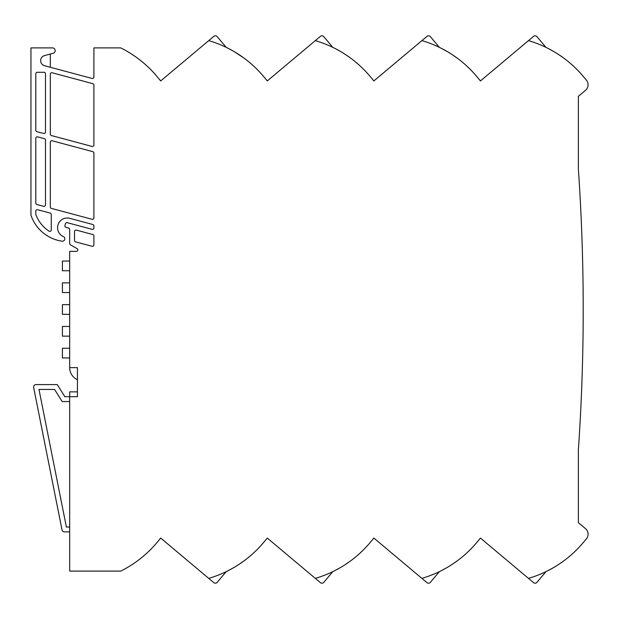 <?xml version="1.0" encoding="UTF-8"?>
<svg xmlns="http://www.w3.org/2000/svg" width="619" height="619" viewBox="0 0 619 619"><rect width="100%" height="100%" fill="white"/><g stroke="black" fill="none" stroke-linecap="round" stroke-linejoin="round"><path stroke-width="0.93" d="M69.676 531.876L64.399 531.876A2.422 2.422 0 0 1 62.024 529.934L33.65 387.486A2.422 2.422 0 0 1 36.026 384.592L57.296 384.592L64.833 396.702L69.676 396.702L69.676 571.105L120.72 571.105A112.906 112.906 0 0 0 156.94 542.584L160.05 538.878A7.266 7.266 0 0 0 160.661 538.035L208.735 578.378A112.906 112.906 0 0 0 263.524 542.584L266.634 538.878A7.266 7.266 0 0 0 267.246 538.035L315.319 578.378A112.906 112.906 0 0 0 370.1 542.584L373.218 538.878A7.266 7.266 0 0 0 373.822 538.035L421.895 578.378A112.906 112.906 0 0 0 476.684 542.584L479.795 538.878A7.266 7.266 0 0 0 480.406 538.035L528.479 578.378A112.906 112.906 0 0 0 583.26 542.584L586.379 538.878A7.266 7.266 0 0 0 585.481 528.634L578.363 522.66L578.363 449.99A2039.574 2039.574 0 0 0 578.363 169.01L578.363 96.34L585.481 90.366A7.266 7.266 0 0 0 586.379 80.122L583.26 76.416A112.906 112.906 0 0 0 528.479 40.622L480.406 80.965A7.266 7.266 0 0 0 479.795 80.122L476.684 76.416A112.906 112.906 0 0 0 421.895 40.622L373.822 80.965A7.266 7.266 0 0 0 373.218 80.122L370.1 76.416A112.906 112.906 0 0 0 315.319 40.622L267.246 80.965A7.266 7.266 0 0 0 266.634 80.122L263.524 76.416A112.906 112.906 0 0 0 208.735 40.622L160.661 80.965A7.266 7.266 0 0 0 160.05 80.122L156.94 76.416A112.906 112.906 0 0 0 120.72 47.895L93.902 47.895L93.902 77.05A1.455 1.455 0 0 1 92.076 78.458L44.522 65.715A5.238 5.238 0 0 1 44.522 55.594L53.141 53.28A2.739 2.739 0 0 0 52.429 47.895L30.95 47.895L30.95 215.195A38.757 38.757 0 0 0 62.062 241.186A2.422 2.422 0 0 0 63.378 236.566A9.687 9.687 0 0 1 57.567 227.691A9.687 9.687 0 0 1 69.761 218.329L92.827 224.511A1.455 1.455 0 0 1 93.902 225.912L93.902 227.916A1.455 1.455 0 0 1 92.076 229.324L67.231 222.662A1.455 1.455 0 0 0 65.452 223.691L64.949 225.564A1.455 1.455 0 0 0 65.978 227.343L68.601 228.047A1.455 1.455 0 0 1 69.676 229.456L69.676 243.53A1.455 1.455 0 0 0 70.404 244.791L77.096 248.652A1.455 1.455 0 0 1 76.369 251.368L69.676 251.368L69.676 367.632L77.429 367.632L77.429 396.702L69.676 396.702L69.676 391.858L77.429 391.858M77.429 379.749A13.339 13.339 0 0 1 69.676 367.632M50.325 54.039L50.325 67.27M226.175 47.338L217.223 36.668A2.422 2.422 0 0 0 213.81 36.366L208.735 40.622M233.967 51.485L227.715 48.096M234.377 51.725L244.242 58.263M332.759 47.338L323.807 36.668A2.422 2.422 0 0 0 320.387 36.366L315.319 40.622M340.543 51.485L334.299 48.096M340.953 51.725L344.334 53.799M345.41 54.495L350.818 58.263M439.343 47.338L430.383 36.668A2.422 2.422 0 0 0 426.971 36.366L421.895 40.622M447.127 51.485L440.875 48.096M447.537 51.725L450.918 53.799M451.986 54.495L457.24 58.147M545.919 47.338L536.967 36.668A2.422 2.422 0 0 0 533.555 36.366L528.479 40.622M553.703 51.485L547.459 48.096M554.113 51.725L557.495 53.799M558.57 54.495L563.986 58.263M558.57 564.505L563.824 560.853M553.703 567.515L547.459 570.904M554.113 567.275L557.495 565.201M545.919 571.662L536.967 582.332A2.422 2.422 0 0 1 533.555 582.634L528.479 578.378M447.127 567.515L440.875 570.904M447.537 567.275L450.918 565.201M451.986 564.505L457.402 560.737M439.343 571.662L430.383 582.332A2.422 2.422 0 0 1 426.971 582.634L421.895 578.378M340.543 567.515L334.299 570.904M340.953 567.275L344.334 565.201M345.41 564.505L350.818 560.737M332.759 571.662L323.807 582.332A2.422 2.422 0 0 1 320.387 582.634L315.319 578.378M238.826 564.505L244.079 560.853M233.967 567.515L227.715 570.904M234.377 567.275L237.75 565.201M226.175 571.662L217.223 582.332A2.422 2.422 0 0 1 213.81 582.634L208.735 578.378M93.902 153.071L93.902 217.888A1.455 1.455 0 0 1 92.076 219.288L51.408 208.394A1.455 1.455 0 0 1 50.325 206.994L50.325 142.177A1.455 1.455 0 0 1 52.158 140.768L92.827 151.67A1.455 1.455 0 0 1 93.902 153.071M93.902 85.074L93.902 145.047A1.455 1.455 0 0 1 92.076 146.448L51.408 135.553A1.455 1.455 0 0 1 50.325 134.153L50.325 74.179A1.455 1.455 0 0 1 52.158 72.779L92.827 83.673A1.455 1.455 0 0 1 93.902 85.074M92.076 246.277L75.603 241.867A1.455 1.455 0 0 1 74.52 240.458L74.52 231.529A1.455 1.455 0 0 1 76.354 230.129L92.827 234.539A1.455 1.455 0 0 1 93.902 235.94L93.902 244.876A1.455 1.455 0 0 1 92.076 246.277M69.676 527.032L66.388 527.032L38.974 389.436L54.604 389.436L62.148 401.545L69.676 401.545M69.676 270.743L62.411 270.743L62.411 261.056L69.676 261.056M69.676 292.547L62.411 292.547L62.411 282.852L69.676 282.852M69.676 357.944L62.411 357.944L62.411 348.257L69.676 348.257M69.676 336.148L62.411 336.148L62.411 326.453L69.676 326.453M69.676 314.344L62.411 314.344L62.411 304.656L69.676 304.656M37.627 209.717L50.193 213.083A1.455 1.455 0 0 1 51.269 214.491L51.269 229.935A1.455 1.455 0 0 1 49.017 231.15A33.913 33.913 0 0 1 35.887 214.623A1.455 1.455 0 0 1 35.794 214.12L35.794 211.118A1.455 1.455 0 0 1 37.627 209.717M43.655 206.32L36.869 204.502A1.455 1.455 0 0 1 35.794 203.094L35.794 138.285A1.455 1.455 0 0 1 37.627 136.876L44.406 138.695A1.455 1.455 0 0 1 45.481 140.095L45.481 204.912A1.455 1.455 0 0 1 43.655 206.32M43.655 133.48L36.869 131.661A1.455 1.455 0 0 1 35.794 130.253L35.794 73.738A1.455 1.455 0 0 1 37.248 72.284L44.034 72.284A1.455 1.455 0 0 1 45.481 73.738L45.481 132.071A1.455 1.455 0 0 1 43.655 133.48"/></g></svg>
